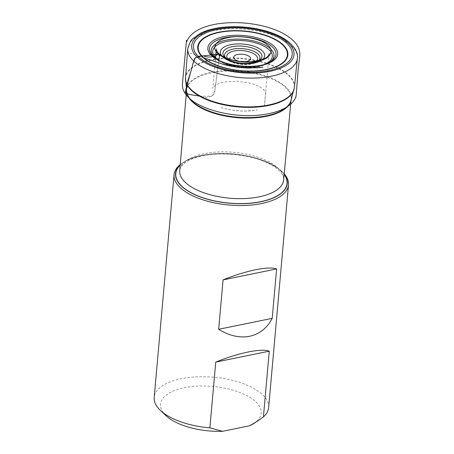 <?xml version="1.0" encoding="UTF-8"?>
<svg xmlns="http://www.w3.org/2000/svg" width="454" height="454" viewBox="0 0 454 454"><rect width="100%" height="100%" fill="white"/><g stroke="black" fill="none" stroke-linecap="round" stroke-linejoin="round"><path stroke-width="0.34" stroke-dasharray="2.27 1.7" d="M284.187 174.16A56.075 24.754 5.1 0 0 281.105 170.744A56.075 24.754 5.1 0 0 233.6 153.883A56.075 24.754 5.1 0 0 183.859 162.067A56.075 24.754 5.1 0 0 180.221 164.881M284.215 173.848A57.454 25.367 5.1 0 0 282.218 171.788A57.454 25.367 5.1 0 0 233.543 154.508A57.454 25.367 5.1 0 0 182.582 162.895A57.454 25.367 5.1 0 0 180.249 164.569M253.724 423.531A50.559 22.32 5.1 0 0 212.841 386.45A50.559 22.32 5.1 0 0 166.045 415.711M268.632 407.624A57.454 25.367 5.1 0 0 213.664 377.251A57.454 25.367 5.1 0 0 154.184 397.409M199.397 96.095L211.751 96.248L214.833 91.004L218.811 60.121L214.736 91.526C214.799 97.462 205.253 98.132 201.65 96.566C197.337 95.794 190.152 94.988 185.255 93.558M229.145 60.138A15.459 6.827 5.1 0 0 254.581 62.402M258.15 61.097A17.74 7.832 -174.9 0 1 257.333 61.699A17.74 7.832 -174.9 0 1 227.267 59.553A17.74 7.832 -174.9 0 1 226.563 58.952A17.74 7.832 -174.9 0 1 225.865 58.22M225.837 58.208A19.613 8.66 5.1 0 0 259.069 60.575L257.333 61.699C250.347 66.409 234.219 65.2 227.403 59.667L225.059 57.539M218.306 59.849A29.924 13.211 5.1 0 0 265.301 64.042M270.164 61.943A31.553 13.932 -174.9 0 1 269.33 62.516A31.553 13.932 -174.9 0 1 215.866 58.708A31.553 13.932 -174.9 0 1 214.611 57.635A31.553 13.932 -174.9 0 1 213.896 56.92M214.43 57.357A33.42 14.755 5.1 0 0 271.066 61.398L269.33 62.516C257.322 70.983 224.929 68.094 214.611 57.635L213.102 56.222M294.402 87.361A54.65 24.13 5.1 0 0 286.258 72.918A54.65 24.13 5.1 0 0 225.922 57.976A54.65 24.13 5.1 0 0 185.533 77.645M187.746 48.674A55.025 24.295 -174.9 0 1 228.407 28.869A55.025 24.295 -174.9 0 1 289.158 43.913A55.025 24.295 -174.9 0 1 297.359 58.458M185.51 78.814A54.599 24.107 -174.9 0 1 225.173 58.532A54.599 24.107 -174.9 0 1 286.173 73.429A54.599 24.107 -174.9 0 1 294.22 88.513M291.093 99.937L290.912 100.589A52.522 23.188 5.1 0 0 241 70.949A52.522 23.188 5.1 0 0 186.628 91.282L186.622 89.949A52.477 23.165 -174.9 0 1 240.949 71.499A52.477 23.165 -174.9 0 1 291.156 99.278A52.477 23.165 -174.9 0 1 291.042 100.135M186.583 90.811A52.477 23.165 -174.9 0 1 186.622 89.949L186.566 90.607M283.654 179.892A52.165 23.029 5.1 0 0 233.742 152.311A52.165 23.029 5.1 0 0 179.733 170.613C179.818 168.059 181.691 165.392 185.351 162.611C193.438 156.477 212.455 152.527 232.635 154.281C247.107 155.569 259.404 158.787 269.534 163.939C273.751 166.153 277.053 168.479 279.437 170.914C282.621 174.342 284.028 177.332 283.654 179.892M180.198 165.16A55.842 24.658 -174.9 0 1 233.589 153.98A55.842 24.658 -174.9 0 1 284.159 174.438M183.859 162.067L182.582 162.895M281.105 170.744L282.218 171.788M255.96 422.084L256.516 421.726M269.165 53.583L264.415 106.225M264.404 106.23L265.675 93.371C265.874 92.457 264.926 90.976 262.826 88.927C259.575 86.266 254.603 84.166 247.895 82.617L237.181 81.243L226.801 81.686C222.017 82.384 218.357 83.508 215.82 85.063C213.669 86.566 212.654 87.707 212.761 88.485L215.644 57.664M203.693 57.749L187.474 52.261L203.738 57.789M220.996 107.598C228.498 109.845 236.5 110.986 244.995 111.02L257.367 110.061L248.349 110.969C240.875 111.304 233.504 110.651 226.223 109L220.996 107.598"/><path stroke-width="0.68" d="M234.956 59.451A8.507 3.757 5.1 0 0 249.632 60.291A8.507 3.757 5.1 0 0 241.886 54.196A8.507 3.757 5.1 0 0 234.956 59.451M200.906 58.674A49.548 21.877 5.1 0 0 286.406 63.583A49.548 21.877 5.1 0 0 241.273 28.052A49.548 21.877 5.1 0 0 200.906 58.674M180.221 164.881A56.075 24.754 5.1 0 0 183.915 188.234A56.075 24.754 5.1 0 0 255.483 202.683A56.075 24.754 5.1 0 0 284.187 174.16M180.249 164.569A57.454 25.367 5.1 0 0 174.064 174.665A57.454 25.367 5.1 0 0 182.639 189.71A57.454 25.367 5.1 0 0 245.909 205.424A57.454 25.367 5.1 0 0 288.511 184.88A57.454 25.367 5.1 0 0 284.215 173.848M174.064 174.665L154.184 397.409A57.454 25.367 5.1 0 0 160.483 410.501L166.045 415.711A50.559 22.32 5.1 0 0 222.579 431.3L249.598 425.784A50.559 22.32 5.1 0 0 253.724 423.531L255.96 422.084M160.483 410.501A57.454 25.367 5.1 0 0 162.759 412.453A57.454 25.367 5.1 0 0 209.873 427.844L222.579 431.3M249.598 425.784L256.516 421.726L263.411 416.914A57.454 25.367 5.1 0 0 268.632 407.624L288.511 184.88M263.411 416.914L269.273 351.169C261.09 348.19 239.139 352.673 215.741 362.105L209.873 427.844M272.201 318.35C261.981 338.162 240.035 342.645 218.669 329.286L223.079 279.88C246.477 270.442 268.428 265.965 276.617 268.944L272.201 318.35L218.669 329.286M276.617 268.944L223.079 279.88M269.273 351.169L215.741 362.105M215.644 57.664L216.359 48.867C216.178 50.28 217.228 52.04 219.498 54.134C219.623 55.887 219.39 57.879 218.811 60.121L219.475 56.421L218.567 54.009L200.617 56.234L195.362 57.732L193.41 62.221L185.283 91.731L188.285 94.296L199.397 96.095M254.581 62.402A15.459 6.827 5.1 0 0 252.867 53.254A15.459 6.827 5.1 0 0 232.499 51.421A15.459 6.827 5.1 0 0 229.117 60.11A15.459 6.827 5.1 0 0 229.145 60.138M225.865 58.22A17.74 7.832 -174.9 0 1 242.986 48.686A17.74 7.832 -174.9 0 1 258.15 61.097M225.059 57.539C226.989 59.372 230.348 60.921 235.138 62.175C240.257 63.378 245.33 63.708 250.358 63.174C254.325 62.658 257.231 61.795 259.069 60.575A19.613 8.66 5.1 0 0 259.047 51.421A19.613 8.66 5.1 0 0 232.806 46.563A19.613 8.66 5.1 0 0 225.059 57.539A19.613 8.66 5.1 0 0 225.837 58.208M261.334 50.008A22.212 9.806 -174.9 0 1 243.236 63.736A22.212 9.806 -174.9 0 1 223.005 47.806A22.212 9.806 -174.9 0 1 261.334 50.008M265.301 64.042A29.924 13.211 5.1 0 0 267.866 48.674A29.924 13.211 5.1 0 0 225.944 41.643A29.924 13.211 5.1 0 0 218.306 59.849M213.896 56.92A31.553 13.932 -174.9 0 1 227.806 39.856A31.553 13.932 -174.9 0 1 269.296 47.795A31.553 13.932 -174.9 0 1 270.164 61.943M213.102 56.222C222.732 66.761 259.722 70.064 271.066 61.398A33.42 14.755 5.1 0 0 271.032 45.797A33.42 14.755 5.1 0 0 226.308 37.517A33.42 14.755 5.1 0 0 213.102 56.222A33.42 14.755 5.1 0 0 214.43 57.357M272.462 44.912A35.049 15.476 -174.9 0 1 243.906 66.573A35.049 15.476 -174.9 0 1 211.984 41.439A35.049 15.476 -174.9 0 1 272.462 44.912M280.708 43.232A44.787 19.772 5.1 0 0 203.426 38.794A44.787 19.772 5.1 0 0 244.218 70.903A44.787 19.772 5.1 0 0 280.708 43.232M204.453 58.759A45.269 19.987 -174.9 0 1 218.981 32.189A45.269 19.987 -174.9 0 1 281.122 43.102A45.269 19.987 -174.9 0 1 266.594 69.672A45.269 19.987 -174.9 0 1 204.453 58.759M286.338 41.223A51.347 22.672 5.1 0 0 197.734 36.133A51.347 22.672 5.1 0 0 244.507 72.952A51.347 22.672 5.1 0 0 286.338 41.223M187.746 48.674L185.533 77.645A54.65 24.13 5.1 0 0 237.839 106.401A54.65 24.13 5.1 0 0 294.402 87.361L297.359 58.458A55.025 24.295 -174.9 0 1 240.404 77.623A55.025 24.295 -174.9 0 1 187.746 48.674L190.47 41.314L192.4 38.982L200.305 33.346C206.275 30.367 213.573 28.369 222.188 27.365C237.249 25.759 252.083 27.047 266.697 31.224C275.578 33.857 282.785 37.324 288.324 41.62C295.344 47.801 298.357 53.413 297.359 58.458M294.22 88.513A54.599 24.107 -174.9 0 1 293.965 89.671A54.599 24.107 -174.9 0 1 251.669 107.326A54.599 24.107 -174.9 0 1 193.699 92.315A54.599 24.107 -174.9 0 1 185.555 79.995A54.599 24.107 -174.9 0 1 185.51 78.814M185.533 77.645L186.628 91.282A52.522 23.188 5.1 0 0 194.46 103.132A52.522 23.188 5.1 0 0 250.228 117.575A52.522 23.188 5.1 0 0 290.912 100.589L294.402 87.361M291.042 100.135A52.477 23.165 -174.9 0 1 251.261 118.046A52.477 23.165 -174.9 0 1 194.46 103.648A52.477 23.165 -174.9 0 1 186.583 90.811M179.733 170.613A52.165 23.029 5.1 0 0 179.727 170.653A52.165 23.029 5.1 0 0 187.519 184.273A52.165 23.029 5.1 0 0 244.927 198.546A52.165 23.029 5.1 0 0 283.648 179.926A52.165 23.029 5.1 0 0 283.654 179.892M284.159 174.438A55.842 24.658 -174.9 0 1 255.114 202.62A55.842 24.658 -174.9 0 1 184.108 188.194A55.842 24.658 -174.9 0 1 180.198 165.16M269.165 53.583C269.023 57.539 262.69 60.291 250.16 61.84L238.844 61.33C230.235 60.03 223.782 57.63 219.498 54.134L218.567 54.009C224.94 60.303 246.159 64.003 257.18 61.267C270.306 59.378 275.209 50.303 267.281 44.838C260.908 38.55 239.684 34.844 228.663 37.58C215.537 39.47 210.633 48.544 218.567 54.009C214.209 56.733 209.181 58.203 203.693 55.893C200.537 55.711 197.575 56.506 194.811 58.265C193.665 60.938 192.882 63.458 192.445 65.824C190.09 74.893 186.384 83.411 185.255 93.558C195.963 110.033 237.408 119.357 265.215 114.289C274.012 112.87 281.191 110.464 286.752 107.07C291.354 104.25 294.351 100.873 295.747 96.946C295.781 99.057 296.178 94.052 296.19 95.221L297.977 71.692L299.816 55.257C300.054 51.058 298.755 47.142 295.923 43.499C289.096 35.378 277.683 29.442 261.691 25.702C246.301 22.274 231.324 21.701 216.751 23.988C200.021 26.945 189.937 33.011 186.498 42.188C186.679 38.034 186.384 41.734 186.271 42.687L182.474 83.332C182.094 86.952 183.019 90.363 185.255 93.558M283.648 179.926L291.093 99.937M179.727 170.653L186.566 90.607M203.738 57.789L223.64 64.428C231.568 66.642 239.911 67.839 248.667 68.021L262.883 67.237L257.083 67.839L239.36 67.47L222.176 64.003L203.693 57.749"/></g></svg>
